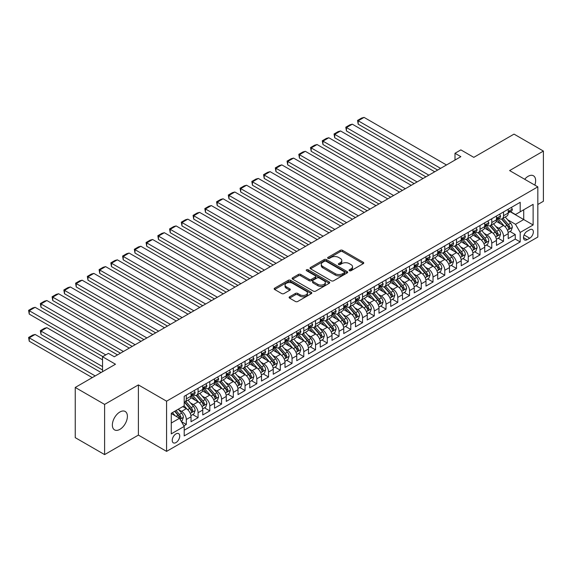 <?xml version="1.0" encoding="UTF-8"?>
<svg xmlns="http://www.w3.org/2000/svg" width="572" height="572" viewBox="0 0 572 572"><rect width="100%" height="100%" fill="white"/><g stroke="black" fill="none" stroke-linecap="round" stroke-linejoin="round"><path stroke-width="0.86" d="M349.413 270.706A1.144 0.658 0 0 0 351.029 270.706L363.277 263.635A1.63 0.944 0 0 0 363.756 262.97A1.63 0.944 0 0 0 363.277 262.305L342.521 250.322A1.63 0.944 0 0 0 340.218 250.322L327.963 257.393A1.144 0.658 0 0 0 327.627 257.858A1.144 0.658 0 0 0 327.963 258.322A1.144 0.658 0 0 0 329.579 258.322L331.167 257.407A5.22 3.01 0 0 1 338.545 257.407L340.276 258.408A5.22 3.01 0 0 1 341.806 260.539A5.22 3.01 0 0 1 340.276 262.67L338.688 263.585A1.144 0.658 0 0 0 338.352 264.05A1.144 0.658 0 0 0 338.688 264.514A1.144 0.658 0 0 0 340.304 264.514L341.892 263.599A5.22 3.01 0 0 1 349.27 263.599L351.001 264.6A5.22 3.01 0 0 1 352.531 266.731A5.22 3.01 0 0 1 351.001 268.861L349.413 269.777A1.144 0.658 0 0 0 349.077 270.241A1.144 0.658 0 0 0 349.413 270.706L349.413 269.777M119.884 429.372A10.632 6.142 120 0 0 126.827 419.998A10.632 6.142 120 0 0 125.196 411.475A10.632 6.142 120 0 0 119.884 412.004A10.632 6.142 120 0 0 112.934 421.378A10.632 6.142 120 0 0 114.564 429.894A10.632 6.142 120 0 0 119.884 429.372M534.806 185.113A10.632 6.142 120 0 0 533.447 175.783A10.632 6.142 120 0 0 528.128 176.305A10.632 6.142 120 0 0 524.681 179.265M175.983 442.564A5.32 3.067 120 0 0 179.451 437.873A5.32 3.067 120 0 0 178.636 433.619A5.32 3.067 120 0 0 175.983 433.876A5.32 3.067 120 0 0 172.508 438.567A5.32 3.067 120 0 0 173.323 442.828A5.32 3.067 120 0 0 175.983 442.564M289.596 296.789A1.63 0.944 0 0 0 289.117 297.454A1.63 0.944 0 0 0 289.596 298.119L295.417 301.48A1.63 0.944 0 0 0 297.726 301.48L311.332 293.629A1.63 0.944 0 0 0 311.812 292.964A1.63 0.944 0 0 0 311.332 292.292L290.576 280.309A1.63 0.944 0 0 0 288.267 280.309L274.66 288.166A1.63 0.944 0 0 0 274.181 288.831A1.63 0.944 0 0 0 274.66 289.496L281.696 293.558A1.63 0.944 0 0 0 283.998 293.558L289.825 290.197A1.63 0.944 0 0 0 290.304 289.532A1.63 0.944 0 0 0 289.825 288.867L286.336 286.851A4.361 2.517 0 0 1 285.056 285.07A4.361 2.517 0 0 1 287.752 282.747A4.361 2.517 0 0 1 292.507 283.29L306.17 291.177A4.361 2.517 0 0 1 307.45 292.964A4.361 2.517 0 0 1 304.754 295.288A4.361 2.517 0 0 1 300 294.744L297.726 293.429A1.63 0.944 0 0 0 295.417 293.429L289.596 296.789L289.596 298.119L295.417 294.78L295.417 293.429M537.823 204.49L543.4 201.265L543.4 151.072L514.028 134.12L473.795 157.35L460.868 149.885L454.997 153.282L460.868 156.671L114.3 356.756L108.43 353.367L102.552 356.756L102.552 371.678M104.612 404.411L104.612 454.604L138.388 435.099L138.388 384.906L104.612 404.411L75.239 387.451L115.48 364.221L102.552 356.756M138.388 384.906L166.581 401.187L537.823 186.851L537.823 237.044L166.581 451.379L166.581 401.187M543.4 151.072L509.623 170.578L537.823 186.851M331.281 280.78A1.63 0.944 0 0 0 333.583 280.78L347.197 272.923A1.63 0.944 0 0 0 347.669 272.258A1.63 0.944 0 0 0 347.197 271.593L326.44 259.602A1.63 0.944 0 0 0 324.131 259.602L310.524 267.46A1.63 0.944 0 0 0 310.045 268.125A1.63 0.944 0 0 0 310.524 268.79L331.281 280.78M307 270.956A1.144 0.658 0 0 1 308.158 271.114L329.243 283.283L315.658 291.127A1.63 0.944 0 0 1 313.349 291.127L292.592 279.143L292.592 277.813A1.63 0.944 0 0 0 292.113 278.478A1.63 0.944 0 0 0 292.592 279.143M292.592 277.813L298.412 274.453A1.63 0.944 0 0 1 300.722 274.453L309.137 279.315A1.63 0.944 0 0 0 311.447 279.315L315.308 277.084A1.63 0.944 0 0 0 315.787 276.419A1.63 0.944 0 0 0 315.308 275.754L306.542 270.692A1.144 0.658 0 0 1 306.213 270.227A1.144 0.658 0 0 1 306.914 269.612A1.144 0.658 0 0 1 308.158 269.755L329.265 281.939A1.63 0.944 0 0 1 329.744 282.611A1.63 0.944 0 0 1 329.265 283.276L329.265 281.939M104.612 454.604L75.239 437.644L75.239 387.451M183.877 425.861L186.315 424.453L181.446 421.636M178.671 409.659L181.617 411.361A6.642 3.84 60 0 1 186.315 419.498L191.019 416.788L191.019 421.736L198.069 417.667L192.721 414.586M190.419 402.874L193.365 404.576A6.642 3.84 60 0 1 198.069 412.719L202.767 410.002L202.767 414.957L209.817 410.889L204.469 407.8M202.166 396.096L205.112 397.797A6.642 3.84 60 0 1 209.817 405.934L214.514 403.224L214.514 408.172L221.564 404.104L216.216 401.015M213.914 389.31L216.859 391.012A6.642 3.84 60 0 1 221.564 399.149L226.262 396.439L226.262 401.394L233.312 397.318L227.963 394.237M225.661 382.525L228.614 384.227A6.642 3.84 60 0 1 233.312 392.371L238.009 389.654L238.009 394.608L245.059 390.54L239.711 387.451M237.409 375.747L240.362 377.448A6.642 3.84 60 0 1 245.059 385.585L249.757 382.875L249.757 387.823L256.807 383.755L251.458 380.666M249.156 368.961L252.109 370.663A6.642 3.84 60 0 1 256.807 378.807L261.504 376.09L261.504 381.045L268.554 376.969L263.206 373.888M260.903 362.176L263.856 363.885A6.642 3.84 60 0 1 268.554 372.022L273.252 369.312L273.252 374.26L280.301 370.191L274.953 367.102M272.651 355.398L275.604 357.1A6.642 3.84 60 0 1 280.301 365.236L284.999 362.526L284.999 367.474L292.049 363.406L286.708 360.324M284.398 348.613L287.351 350.314A6.642 3.84 60 0 1 292.049 358.458L296.746 355.741L296.746 360.696L303.796 356.628L298.455 353.539M296.153 341.834L299.099 343.536A6.642 3.84 60 0 1 303.796 351.673L308.501 348.963L308.501 353.911L315.544 349.842L310.203 346.754M307.9 335.049L310.846 336.751A6.642 3.84 60 0 1 315.544 344.887L320.248 342.178L320.248 347.132L327.291 343.057L321.95 339.975M319.648 328.264L322.594 329.965A6.642 3.84 60 0 1 327.291 338.109L331.996 335.392L331.996 340.347L339.046 336.279L333.698 333.19M331.395 321.485L334.341 323.187A6.642 3.84 60 0 1 339.046 331.324L343.743 328.614L343.743 333.562L350.793 329.493L345.445 326.405M343.143 314.7L346.089 316.402A6.642 3.84 60 0 1 350.793 324.546L355.491 321.829L355.491 326.784L362.541 322.708L357.193 319.626M354.89 307.915L357.836 309.624A6.642 3.84 60 0 1 362.541 317.76L367.238 315.05L367.238 319.998L374.288 315.93L368.94 312.841M366.638 301.137L369.591 302.838A6.642 3.84 60 0 1 374.288 310.975L378.986 308.265L378.986 313.213L386.036 309.145L380.687 306.063M378.385 294.351L381.338 296.053A6.642 3.84 60 0 1 386.036 304.197L390.733 301.48L390.733 306.435L397.783 302.366L392.435 299.278M390.133 287.573L393.086 289.275A6.642 3.84 60 0 1 397.783 297.411L402.481 294.702L402.481 299.649L409.531 295.581L404.182 292.492M401.88 280.788L404.833 282.489A6.642 3.84 60 0 1 409.531 290.626L414.228 287.916L414.228 292.871L421.278 288.796L415.937 285.714M413.627 274.002L416.58 275.704A6.642 3.84 60 0 1 421.278 283.848L425.976 281.131L425.976 286.086L433.025 282.017L427.684 278.929M425.375 267.224L428.328 268.926A6.642 3.84 60 0 1 433.025 277.062L437.723 274.353L437.723 279.3L444.773 275.232L439.432 272.143M437.13 260.439L440.075 262.14A6.642 3.84 60 0 1 444.773 270.284L449.478 267.567L449.478 272.522L456.52 268.447L451.179 265.365M448.877 253.653L451.823 255.362A6.642 3.84 60 0 1 456.52 263.499L461.225 260.782L461.225 265.737L468.268 261.669L462.927 258.58M460.624 246.875L463.57 248.577A6.642 3.84 60 0 1 468.268 256.714L472.972 254.004L472.972 258.952L480.022 254.883L474.674 251.802M472.372 240.09L475.318 241.792A6.642 3.84 60 0 1 480.022 249.935L484.72 247.218L484.72 252.173L491.77 248.105L486.422 245.016M484.119 233.312L487.065 235.013A6.642 3.84 60 0 1 491.77 243.15L496.467 240.44L496.467 245.388L503.517 241.32L503.517 236.365A6.642 3.84 -120 0 0 498.813 228.228L495.867 226.526M498.169 238.231L503.517 241.32M191.019 416.788A6.642 3.84 -120 0 0 186.315 408.651L182.79 406.613M202.767 410.002A6.642 3.84 -120 0 0 198.069 401.866L190.798 397.669M214.514 403.224A6.642 3.84 -120 0 0 209.817 395.08L202.545 390.891M226.262 396.439A6.642 3.84 -120 0 0 221.564 388.302L214.3 384.105M238.009 389.654A6.642 3.84 -120 0 0 233.312 381.517L226.047 377.32M249.757 382.875A6.642 3.84 -120 0 0 245.059 374.731L237.795 370.542M261.504 376.09A6.642 3.84 -120 0 0 256.807 367.953L249.542 363.756M273.252 369.312A6.642 3.84 -120 0 0 268.554 361.168L261.29 356.971M284.999 362.526A6.642 3.84 -120 0 0 280.301 354.39L273.037 350.193M296.746 355.741A6.642 3.84 -120 0 0 292.049 347.604L284.784 343.407M308.501 348.963A6.642 3.84 -120 0 0 303.796 340.819L296.532 336.629M320.248 342.178A6.642 3.84 -120 0 0 315.544 334.041L308.279 329.844M331.996 335.392A6.642 3.84 -120 0 0 327.291 327.255L320.027 323.058M343.743 328.614A6.642 3.84 -120 0 0 339.046 320.47L331.774 316.28M355.491 321.829A6.642 3.84 -120 0 0 350.793 313.692L343.522 309.495M367.238 315.05A6.642 3.84 -120 0 0 362.541 306.907L355.276 302.71M378.986 308.265A6.642 3.84 -120 0 0 374.288 300.128L367.024 295.931M390.733 301.48A6.642 3.84 -120 0 0 386.036 293.343L378.771 289.146M402.481 294.702A6.642 3.84 -120 0 0 397.783 286.558L390.519 282.368M414.228 287.916A6.642 3.84 -120 0 0 409.531 279.779L402.266 275.582M425.976 281.131A6.642 3.84 -120 0 0 421.278 272.994L414.014 268.797M437.723 274.353A6.642 3.84 -120 0 0 433.025 266.209L425.761 262.019M449.478 267.567A6.642 3.84 -120 0 0 444.773 259.431L437.508 255.234M461.225 260.782A6.642 3.84 -120 0 0 456.52 252.645L449.256 248.448M472.972 254.004A6.642 3.84 -120 0 0 468.268 245.867L461.003 241.67M484.72 247.218A6.642 3.84 -120 0 0 480.022 239.082L472.751 234.885M496.467 240.44A6.642 3.84 -120 0 0 491.77 232.296L484.505 228.106M529.715 229.787L527.127 231.281A5.148 2.974 120 0 0 523.766 235.821A5.148 2.974 120 0 0 524.553 239.947A5.148 2.974 120 0 0 527.127 239.689L529.715 238.202A5.148 2.974 120 0 0 533.075 233.662A5.148 2.974 120 0 0 532.289 229.536A5.148 2.974 120 0 0 529.715 229.787M171.278 423.03L179.501 418.282L184.205 426.419L184.205 435.914L520.198 241.927L520.198 232.432L515.501 224.295L507.614 219.741M184.205 426.419L171.278 433.876L171.278 413.263L184.205 405.798L184.205 396.303L520.198 202.316L520.198 211.812L533.118 204.354L533.118 224.975L520.198 232.432M193.307 394.773L193.365 394.809A6.642 3.84 60 0 0 196.689 395.138L201.387 392.428A6.642 3.84 -120 0 0 202.767 389.382L202.767 385.585M205.055 387.995L205.112 388.031A6.642 3.84 60 0 0 208.437 388.359L213.134 385.642A6.642 3.84 -120 0 0 214.514 382.604L214.514 378.807M216.802 381.209L216.859 381.245A6.642 3.84 60 0 0 220.184 381.574L224.882 378.864A6.642 3.84 -120 0 0 226.262 375.818L226.262 372.022M228.55 374.424L228.614 374.46A6.642 3.84 60 0 0 231.932 374.789L236.629 372.079A6.642 3.84 -120 0 0 238.009 369.04L238.009 365.236M240.297 367.646L240.362 367.682A6.642 3.84 60 0 0 243.679 368.011L248.384 365.293A6.642 3.84 -120 0 0 249.757 362.255L249.757 358.458M252.045 360.861L252.109 360.896A6.642 3.84 60 0 0 255.427 361.225L260.131 358.515A6.642 3.84 -120 0 0 261.504 355.469L261.504 351.673M263.792 354.082L263.856 354.118A6.642 3.84 60 0 0 267.181 354.447L271.879 351.73A6.642 3.84 -120 0 0 273.252 348.691L273.252 344.887M275.54 347.297L275.604 347.333A6.642 3.84 60 0 0 278.929 347.662L283.626 344.952A6.642 3.84 -120 0 0 284.999 341.906L284.999 338.109M287.287 340.512L287.351 340.547A6.642 3.84 60 0 0 290.676 340.876L295.374 338.166A6.642 3.84 -120 0 0 296.746 335.12L296.746 331.324M299.034 333.733L299.099 333.769A6.642 3.84 60 0 0 302.424 334.098L307.121 331.381A6.642 3.84 -120 0 0 308.501 328.342L308.501 324.546M310.789 326.948L310.846 326.984A6.642 3.84 60 0 0 314.171 327.313L318.869 324.603A6.642 3.84 -120 0 0 320.248 321.557L320.248 317.76M322.536 320.163L322.594 320.198A6.642 3.84 60 0 0 325.918 320.527L330.616 317.817A6.642 3.84 -120 0 0 331.996 314.779L331.996 310.975M334.284 313.385L334.341 313.42A6.642 3.84 60 0 0 337.666 313.749L342.363 311.032A6.642 3.84 -120 0 0 343.743 307.993L343.743 304.197M346.031 306.599L346.089 306.635A6.642 3.84 60 0 0 349.413 306.964L354.111 304.254A6.642 3.84 -120 0 0 355.491 301.208L355.491 297.411M357.779 299.821L357.836 299.857A6.642 3.84 60 0 0 361.161 300.186L365.858 297.469A6.642 3.84 -120 0 0 367.238 294.43L367.238 290.626M369.526 293.036L369.591 293.071A6.642 3.84 60 0 0 372.908 293.4L377.613 290.69A6.642 3.84 -120 0 0 378.986 287.644L378.986 283.848M381.274 286.25L381.338 286.286A6.642 3.84 60 0 0 384.656 286.615L389.36 283.905A6.642 3.84 -120 0 0 390.733 280.859L390.733 277.062M393.021 279.472L393.086 279.508A6.642 3.84 60 0 0 396.403 279.837L401.108 277.12A6.642 3.84 -120 0 0 402.481 274.081L402.481 270.284M404.769 272.687L404.833 272.722A6.642 3.84 60 0 0 408.158 273.051L412.855 270.341A6.642 3.84 -120 0 0 414.228 267.296L414.228 263.499M416.516 265.901L416.58 265.937A6.642 3.84 60 0 0 419.905 266.266L424.603 263.556A6.642 3.84 -120 0 0 425.976 260.517L425.976 256.714M428.264 259.123L428.328 259.159A6.642 3.84 60 0 0 431.653 259.488L436.35 256.771A6.642 3.84 -120 0 0 437.723 253.732L437.723 249.935M440.011 252.338L440.075 252.374A6.642 3.84 60 0 0 443.4 252.702L448.098 249.993A6.642 3.84 -120 0 0 449.478 246.947L449.478 243.15M451.766 245.56L451.823 245.595A6.642 3.84 60 0 0 455.148 245.924L459.845 243.207A6.642 3.84 -120 0 0 461.225 240.168L461.225 236.365M463.513 238.774L463.57 238.81A6.642 3.84 60 0 0 466.895 239.139L471.593 236.422A6.642 3.84 -120 0 0 472.972 233.383L472.972 229.587M475.261 231.989L475.318 232.025A6.642 3.84 60 0 0 478.642 232.354L483.34 229.644A6.642 3.84 -120 0 0 484.72 226.598L484.72 222.801M487.008 225.211L487.065 225.246A6.642 3.84 60 0 0 490.39 225.575L495.087 222.858A6.642 3.84 -120 0 0 496.467 219.82L496.467 216.016M184.205 430.216L515.265 239.082L515.265 234.534L508.215 238.603L508.215 233.655A6.642 3.84 -120 0 0 503.517 225.518L496.253 221.321M498.755 218.425L498.813 218.461A6.642 3.84 -120 0 0 502.137 218.79A6.642 3.84 -120 0 0 503.517 215.751L503.517 211.947M502.137 218.79L506.835 216.08A6.642 3.84 -120 0 0 508.215 213.034L508.215 209.238M186.315 395.08L186.315 398.877A6.642 3.84 60 0 1 184.942 401.923A6.642 3.84 60 0 1 184.205 402.195M184.942 401.923L189.639 399.213A6.642 3.84 -120 0 0 191.019 396.167L191.019 392.371M198.069 388.302L198.069 392.099A6.642 3.84 60 0 1 196.689 395.138M209.817 381.517L209.817 385.313A6.642 3.84 60 0 1 208.437 388.359M221.564 374.731L221.564 378.535A6.642 3.84 60 0 1 220.184 381.574M233.312 367.953L233.312 371.75A6.642 3.84 60 0 1 231.932 374.789M245.059 361.168L245.059 364.965A6.642 3.84 60 0 1 243.679 368.011M256.807 354.383L256.807 358.186A6.642 3.84 60 0 1 255.427 361.225M268.554 347.604L268.554 351.401A6.642 3.84 60 0 1 267.181 354.447M280.301 340.819L280.301 344.616A6.642 3.84 60 0 1 278.929 347.662M292.049 334.041L292.049 337.837A6.642 3.84 60 0 1 290.676 340.876M303.796 327.255L303.796 331.052A6.642 3.84 60 0 1 302.424 334.098M315.544 320.47L315.544 324.274A6.642 3.84 60 0 1 314.171 327.313M327.291 313.692L327.291 317.489A6.642 3.84 60 0 1 325.918 320.527M339.046 306.907L339.046 310.703A6.642 3.84 60 0 1 337.666 313.749M350.793 300.121L350.793 303.925A6.642 3.84 60 0 1 349.413 306.964M362.541 293.343L362.541 297.14A6.642 3.84 60 0 1 361.161 300.186M374.288 286.558L374.288 290.354A6.642 3.84 60 0 1 372.908 293.4M386.036 279.779L386.036 283.576A6.642 3.84 60 0 1 384.656 286.615M397.783 272.994L397.783 276.791A6.642 3.84 60 0 1 396.403 279.837M409.531 266.209L409.531 270.013A6.642 3.84 60 0 1 408.158 273.051M421.278 259.431L421.278 263.227A6.642 3.84 60 0 1 419.905 266.266M433.025 252.645L433.025 256.442A6.642 3.84 60 0 1 431.653 259.488M444.773 245.86L444.773 249.664A6.642 3.84 60 0 1 443.4 252.702M456.52 239.082L456.52 242.878A6.642 3.84 60 0 1 455.148 245.924M468.268 232.296L468.268 236.093A6.642 3.84 60 0 1 466.895 239.139M480.022 225.518L480.022 229.315A6.642 3.84 60 0 1 478.642 232.354M491.77 218.733L491.77 222.529A6.642 3.84 60 0 1 490.39 225.575M491.77 243.15L491.77 248.105M480.022 249.935L480.022 254.883M468.268 256.714L468.268 261.669M456.52 263.499L456.52 268.447M444.773 270.284L444.773 275.232M433.025 277.062L433.025 282.017M421.278 283.848L421.278 288.796M409.531 290.626L409.531 295.581M397.783 297.411L397.783 302.366M386.036 304.197L386.036 309.145M374.288 310.975L374.288 315.93M362.541 317.76L362.541 322.708M350.793 324.546L350.793 329.493M339.046 331.324L339.046 336.279M327.291 338.109L327.291 343.057M315.544 344.887L315.544 349.842M303.796 351.673L303.796 356.628M292.049 358.458L292.049 363.406M280.301 365.236L280.301 370.191M268.554 372.022L268.554 376.969M256.807 378.807L256.807 383.755M245.059 385.585L245.059 390.54M233.312 392.371L233.312 397.318M221.564 399.149L221.564 404.104M209.817 405.934L209.817 410.889M198.069 412.719L198.069 417.667M186.315 419.498L186.315 424.453M179.501 418.282L171.278 413.535M515.501 224.295L523.723 219.548L523.723 209.781L533.118 204.354M510.267 211.776L533.118 224.975M510.503 211.64L515.501 214.529L520.198 211.812M138.388 435.099L166.581 451.379M454.997 153.282L454.997 160.06M509.917 231.453L515.265 234.534M515.265 239.082L520.198 241.927M349.871 270.871L351.001 270.22A5.22 3.01 0 0 0 352.531 268.089L352.531 266.731M341.806 260.539L341.806 261.897A5.22 3.01 0 0 1 340.276 264.028L339.146 264.679M363.256 263.649L342.521 251.673A1.63 0.944 0 0 0 340.218 251.673L328.421 258.487M347.175 272.937L326.44 260.961A1.63 0.944 0 0 0 324.131 260.961L310.546 268.804M344.308 272.722A1.144 0.658 0 0 0 344.644 272.258A1.144 0.658 0 0 0 344.308 271.786L326.09 261.268A1.144 0.658 0 0 0 324.474 261.268L322.808 262.233A5.22 3.01 0 0 0 321.278 264.364A5.22 3.01 0 0 0 322.808 266.495L335.256 273.688A5.22 3.01 0 0 0 342.642 273.688L344.308 272.722L344.308 274.081A1.144 0.658 0 0 0 344.644 273.609L344.644 272.258M321.278 264.364L321.278 265.723A5.22 3.01 0 0 0 322.808 267.853L322.808 266.495M344.308 274.081L342.642 275.046A5.22 3.01 0 0 1 335.256 275.046L322.808 267.853M292.614 279.157L298.412 275.811L298.412 274.453M315.787 276.419L315.787 277.77A1.63 0.944 0 0 1 315.308 278.435L311.447 280.666A1.63 0.944 0 0 1 309.137 280.666L300.722 275.811A1.63 0.944 0 0 0 298.412 275.811M317.875 284.356A4.361 2.517 0 0 0 322.629 284.899A4.361 2.517 0 0 0 325.325 282.575A4.361 2.517 0 0 0 324.045 280.795L319.233 278.013A1.63 0.944 0 0 0 316.924 278.013L313.063 280.244A1.63 0.944 0 0 0 312.584 280.909A1.63 0.944 0 0 0 313.063 281.574L317.875 284.356L317.875 285.714A4.361 2.517 0 0 0 322.629 286.257A4.361 2.517 0 0 0 325.325 283.934L325.325 282.575M312.584 280.909L312.584 282.268A1.63 0.944 0 0 0 313.063 282.933L313.063 281.574M317.875 285.714L313.063 282.933M307.45 292.964L307.45 294.315A4.361 2.517 0 0 1 304.754 296.646A4.361 2.517 0 0 1 300 296.096L297.726 294.78A1.63 0.944 0 0 0 295.417 294.78M285.056 285.07L285.056 286.429A4.361 2.517 0 0 0 286.336 288.209L286.336 286.851M289.804 290.211L286.336 288.209M311.311 293.636L290.576 281.667A1.63 0.944 0 0 0 288.267 281.667L274.682 289.511L274.66 288.166M508.115 232.489L511.153 230.738L512.326 227.349A4.404 2.545 -120 0 0 510.61 223.216L505.24 216.995M504.168 225.947L498.033 218.84M358.194 151.315L414.171 183.633L334.699 137.745L334.048 133.984L338.159 131.61L340.569 130.967L334.699 134.356L334.699 137.745M500.679 223.874L497.118 219.755A10.553 6.092 -120 0 0 496.789 219.391M501.537 219.026L506.971 225.318A4.404 2.545 60 0 1 508.537 228.35C509.202 229.236 509.673 228.964 509.952 227.534A4.404 2.545 -120 0 0 508.379 224.503L503.01 218.29M501.858 218.926L507.693 225.683A2.245 1.294 60 0 1 508.258 226.555L509.952 227.534M508.537 228.35L508.858 228.871M440.604 168.368L358.194 120.792L358.194 124.181L437.666 170.07M511.325 207.436L512.326 209.166A4.404 2.545 60 0 1 511.418 211.118L509.18 212.405A4.404 2.545 -120 0 0 509.952 211.39L509.859 211.004M446.482 164.979L364.064 117.396L358.194 120.792L357.543 120.42L361.654 118.046L364.064 117.396M508.365 212.612L508.379 212.612A4.404 2.545 -120 0 0 509.18 212.405M509.38 211.061L509.952 211.39C509.673 210.725 509.202 210.996 508.537 212.205A4.404 2.545 60 0 1 508.215 212.834M358.194 124.181L357.543 120.42M496.367 239.275L499.406 237.523L500.579 234.127A4.404 2.545 -120 0 0 498.863 229.994L493.493 223.781M492.421 232.725L486.286 225.625M346.446 158.094L402.423 190.412L322.951 144.53L322.301 140.762L326.412 138.388L328.821 137.745L322.951 141.141L322.951 144.53M488.931 230.659L485.371 226.541A10.553 6.092 -120 0 0 485.042 226.169M489.789 225.811L495.223 232.096A4.404 2.545 60 0 1 496.789 235.128C497.454 236.014 497.926 235.743 498.198 234.32A4.404 2.545 -120 0 0 496.632 231.281L491.262 225.068M490.111 225.711L495.945 232.461A2.245 1.294 60 0 1 496.51 233.34L498.198 234.32M496.789 235.128L497.111 235.65M484.62 246.053L487.659 244.301L488.831 240.912A4.404 2.545 -120 0 0 487.115 236.779L481.746 230.566M480.673 239.511L474.538 232.411M334.699 164.879L390.676 197.197L311.197 151.315L310.553 147.547L314.664 145.174L317.074 144.53L311.197 147.919L311.197 151.315M477.184 237.444L473.623 233.319A10.553 6.092 -120 0 0 473.294 232.954M478.042 232.597L483.476 238.882A4.404 2.545 60 0 1 485.042 241.913C485.707 242.8 486.171 242.528 486.45 241.098A4.404 2.545 -120 0 0 484.884 238.066L479.515 231.853M478.364 232.489L484.198 239.246A2.245 1.294 60 0 1 484.763 240.126L486.45 241.098M485.042 241.913L485.363 242.435M472.872 252.838L475.904 251.087L477.084 247.697A4.404 2.545 -120 0 0 475.368 243.558L469.998 237.344M468.926 246.296L462.791 239.189M322.944 171.657L378.929 203.982L299.449 158.094L298.806 154.333L302.917 151.959L305.326 151.315L299.449 154.705L299.449 158.094M465.436 244.223L461.876 240.104A10.553 6.092 -120 0 0 461.547 239.732M466.294 239.375L471.728 245.667A4.404 2.545 60 0 1 473.294 248.698C473.959 249.585 474.424 249.313 474.703 247.883A4.404 2.545 -120 0 0 473.137 244.852L467.767 238.631M466.616 239.275L472.451 246.031A2.245 1.294 60 0 1 473.015 246.904L474.703 247.883M473.294 248.698L473.616 249.22M461.125 259.624L464.157 257.872L465.336 254.476A4.404 2.545 -120 0 0 463.62 250.343L458.251 244.13M457.178 253.074L451.043 245.974M311.197 178.443L367.181 210.761L287.702 164.879L287.058 161.111L291.169 158.737L293.579 158.094L287.702 161.49L287.702 164.879M453.682 251.008L450.121 246.882A10.553 6.092 -120 0 0 449.799 246.518M454.547 246.16L459.974 252.445A4.404 2.545 60 0 1 461.547 255.477C462.212 256.363 462.676 256.092 462.955 254.662A4.404 2.545 -120 0 0 461.389 251.63L456.02 245.417M454.869 246.06L460.703 252.81A2.245 1.294 60 0 1 461.268 253.689L462.955 254.662M461.547 255.477L461.869 255.999M428.857 175.154L346.446 127.57L346.446 130.967L425.918 176.848M499.578 214.221L500.579 215.951A4.404 2.545 60 0 1 499.663 217.896L497.433 219.19A4.404 2.545 -120 0 0 498.198 218.175L498.105 217.782M434.727 171.764L352.316 124.181L346.446 127.57L345.795 127.198L349.907 124.825L352.316 124.181M496.61 219.398L496.632 219.398A4.404 2.545 -120 0 0 497.433 219.19M497.633 217.846L498.198 218.175C497.926 217.51 497.454 217.782 496.789 218.99A4.404 2.545 60 0 1 496.467 219.612M346.446 130.967L345.795 127.198M417.11 181.939L334.048 133.984M487.83 221.007L488.831 222.737A4.404 2.545 60 0 1 487.916 224.682L485.685 225.969A4.404 2.545 -120 0 0 486.45 224.953L486.357 224.567M422.98 178.543L340.569 130.967M484.863 226.176L484.884 226.176A4.404 2.545 -120 0 0 485.685 225.969M485.885 224.632L486.45 224.953C486.179 224.295 485.707 224.567 485.042 225.768A4.404 2.545 60 0 1 484.72 226.398M405.362 188.717L322.301 140.762M476.083 227.785L477.084 229.515A4.404 2.545 60 0 1 476.169 231.467L473.938 232.754A4.404 2.545 -120 0 0 474.703 231.739L474.61 231.345M411.232 185.328L328.821 137.745M473.115 232.961L473.137 232.961A4.404 2.545 -120 0 0 473.938 232.754M474.138 231.41L474.703 231.739C474.431 231.074 473.959 231.345 473.294 232.554A4.404 2.545 60 0 1 472.972 233.183M393.615 195.502L310.553 147.547M464.335 234.57L465.336 236.3A4.404 2.545 60 0 1 464.421 238.245L462.19 239.539A4.404 2.545 -120 0 0 462.955 238.524L462.862 238.131M399.485 192.113L317.074 144.53M461.368 239.739L461.389 239.739A4.404 2.545 -120 0 0 462.19 239.539M462.391 238.195L462.955 238.524C462.676 237.859 462.212 238.131 461.547 239.339A4.404 2.545 60 0 1 461.225 239.961M449.377 266.402L452.409 264.65L453.589 261.261A4.404 2.545 -120 0 0 451.873 257.128L446.503 250.908M445.431 259.86L439.296 252.752M299.449 185.228L355.434 217.546L275.954 171.657L275.311 167.896L279.422 165.522L281.832 164.879L275.954 168.268L275.954 171.657M441.934 257.793L438.374 253.668A10.553 6.092 -120 0 0 438.052 253.303M442.799 252.946L448.226 259.23A4.404 2.545 60 0 1 449.799 262.262C450.457 263.149 450.929 262.877 451.208 261.447A4.404 2.545 -120 0 0 449.642 258.415L444.272 252.202M443.121 252.838L448.956 259.595A2.245 1.294 60 0 1 449.521 260.474L451.208 261.447M449.799 262.262L450.121 262.784M381.867 202.288L298.806 154.333M452.588 241.355L453.589 243.079A4.404 2.545 60 0 1 452.674 245.03L450.443 246.317A4.404 2.545 -120 0 0 451.208 245.302L451.115 244.916M387.737 198.892L305.326 151.315M449.621 246.525L449.642 246.525A4.404 2.545 -120 0 0 450.443 246.317M450.643 244.973L451.208 245.302C450.929 244.644 450.464 244.916 449.799 246.117A4.404 2.545 60 0 1 449.478 246.746M437.63 273.187L440.662 271.435L441.834 268.039A4.404 2.545 -120 0 0 440.125 263.906L434.756 257.693M433.683 266.638L427.549 259.538M287.702 192.006L343.679 224.331M430.187 264.571L426.626 260.453A10.553 6.092 -120 0 0 426.304 260.081M431.052 259.724L436.479 266.009A4.404 2.545 60 0 1 438.052 269.047C438.71 269.927 439.182 269.655 439.46 268.232A4.404 2.545 -120 0 0 437.887 265.201L432.525 258.98M431.374 259.624L437.208 266.38A2.245 1.294 60 0 1 437.773 267.253L439.46 268.232M438.052 269.047L438.374 269.569M370.113 209.066L287.058 161.111M440.84 248.134L441.834 249.864A4.404 2.545 60 0 1 440.926 251.816L438.695 253.103A4.404 2.545 -120 0 0 439.46 252.088L439.368 251.694M375.99 205.677L293.579 158.094M437.873 253.31L437.887 253.31A4.404 2.545 -120 0 0 438.695 253.103M438.896 251.759L439.46 252.088C439.182 251.423 438.717 251.694 438.052 252.903A4.404 2.545 60 0 1 437.723 253.525M425.883 279.973L428.914 278.214L430.087 274.825A4.404 2.545 -120 0 0 428.378 270.692L423.008 264.478M421.929 273.423L415.794 266.323M275.954 198.791L331.932 231.109L252.459 185.228L251.816 181.46L255.927 179.086L258.337 178.443L252.459 181.832L252.459 185.228M418.439 271.357L414.879 267.231A10.553 6.092 -120 0 0 414.55 266.867M419.305 266.509L424.731 272.794A4.404 2.545 60 0 1 426.304 275.826C426.962 276.712 427.434 276.44 427.713 275.01A4.404 2.545 -120 0 0 426.14 271.979L420.777 265.765M419.626 266.409L425.454 273.159A2.245 1.294 60 0 1 426.026 274.038L427.713 275.01M426.304 275.826L426.626 276.347M358.365 215.851L275.311 167.896M429.093 254.919L430.087 256.649A4.404 2.545 60 0 1 429.179 258.594L426.948 259.881A4.404 2.545 -120 0 0 427.713 258.873L427.62 258.48M364.242 212.455L281.832 164.879M426.126 260.088L426.14 260.088A4.404 2.545 -120 0 0 426.948 259.881M427.141 258.544L427.713 258.873C427.434 258.208 426.962 258.48 426.304 259.681A4.404 2.545 60 0 1 425.976 260.31M414.128 286.751L417.167 284.999L418.339 281.61A4.404 2.545 -120 0 0 416.623 277.477L411.261 271.257M410.181 280.208L404.046 273.101M264.207 205.577L320.184 237.895L240.712 192.006L240.068 188.245L244.18 185.871L246.582 185.228L240.712 188.617L240.712 192.006M406.692 278.135L403.131 274.017A10.553 6.092 -120 0 0 402.802 273.652M407.557 273.287L412.984 279.579A4.404 2.545 60 0 1 414.557 282.611C415.215 283.498 415.687 283.226 415.966 281.796A4.404 2.545 -120 0 0 414.393 278.764L409.03 272.551M407.872 273.187L413.706 279.944A2.245 1.294 60 0 1 414.271 280.816L415.966 281.796M414.557 282.611L414.872 283.133M346.618 222.63L264.207 175.053L264.207 178.443L343.686 224.331M417.346 261.697L418.339 263.427A4.404 2.545 60 0 1 417.431 265.379L415.201 266.666A4.404 2.545 -120 0 0 415.966 265.651L415.873 265.265M352.495 219.24L270.084 171.657L264.207 175.053L263.563 174.682L267.675 172.308L270.084 171.657M414.378 266.874L414.393 266.874A4.404 2.545 -120 0 0 415.201 266.666M415.394 265.322L415.966 265.651C415.687 264.986 415.215 265.258 414.557 266.466A4.404 2.545 60 0 1 414.228 267.095M264.207 178.443L263.563 174.682M402.381 293.536L405.419 291.784L406.592 288.388A4.404 2.545 -120 0 0 404.876 284.255L399.513 278.042M398.434 286.987L392.299 279.887M252.459 212.355L308.437 244.673L228.964 198.791L228.314 195.031L232.432 192.65L234.835 192.006L228.964 195.402L228.964 198.791M394.945 284.92L391.384 280.802A10.553 6.092 -120 0 0 391.055 280.43M395.81 280.073L401.237 286.358A4.404 2.545 60 0 1 402.81 289.389C403.467 290.276 403.939 290.004 404.218 288.581A4.404 2.545 -120 0 0 402.645 285.542L397.275 279.329M396.124 279.973L401.959 286.722A2.245 1.294 60 0 1 402.524 287.602L404.218 288.581M402.81 289.389L403.124 289.911M390.633 300.314L393.672 298.563L394.844 295.173A4.404 2.545 -120 0 0 393.128 291.041L387.766 284.827M386.686 293.772L380.552 286.672M240.712 219.14L296.689 251.458L217.217 205.577L216.566 201.809L220.678 199.435L223.087 198.791L217.217 202.181L217.217 205.577M383.197 291.706L379.636 287.58A10.553 6.092 -120 0 0 379.308 287.215M384.062 286.858L389.489 293.143A4.404 2.545 60 0 1 391.062 296.174C391.72 297.061 392.192 296.789 392.471 295.359A4.404 2.545 -120 0 0 390.898 292.328L385.528 286.114M384.377 286.751L390.211 293.507A2.245 1.294 60 0 1 390.776 294.387L392.471 295.359M391.062 296.174L391.377 296.696M378.886 307.1L381.924 305.348L383.097 301.959A4.404 2.545 -120 0 0 381.381 297.819L376.018 291.606M374.939 300.557L368.804 293.45M228.964 225.919L284.942 258.244L205.47 212.355L204.819 208.594L208.93 206.22L211.34 205.577L205.47 208.966L205.47 212.355M371.45 298.484L367.889 294.365A10.553 6.092 -120 0 0 367.56 293.994M372.315 293.636L377.742 299.928A4.404 2.545 60 0 1 379.308 302.96C379.972 303.846 380.444 303.575 380.723 302.145A4.404 2.545 -120 0 0 379.15 299.113L373.781 292.893M372.629 293.536L378.464 300.293A2.245 1.294 60 0 1 379.029 301.165L380.723 302.145M379.308 302.96L379.629 303.482M367.138 313.885L370.177 312.133L371.35 308.737A4.404 2.545 -120 0 0 369.634 304.604L364.264 298.391M363.191 307.336L357.057 300.236M217.217 232.704L273.194 265.022L193.722 219.14L193.071 215.372L197.183 212.998L199.592 212.355L193.722 215.751L193.722 219.14M359.702 305.269L356.142 301.144A10.553 6.092 -120 0 0 355.813 300.779M360.56 300.422L365.994 306.706A4.404 2.545 60 0 1 367.56 309.738C368.225 310.625 368.697 310.353 368.976 308.923A4.404 2.545 -120 0 0 367.403 305.891L362.033 299.678M360.882 300.321L366.716 307.071A2.245 1.294 60 0 1 367.281 307.95L368.976 308.923M367.56 309.738L367.882 310.26M355.391 320.663L358.43 318.911L359.602 315.522A4.404 2.545 -120 0 0 357.886 311.39L352.516 305.176M351.444 314.121L345.309 307.014M205.47 239.489L261.447 271.807L181.968 225.926L181.324 222.158L185.435 219.784L187.845 219.14L181.968 222.529L181.968 225.926M347.955 312.055L344.394 307.929A10.553 6.092 -120 0 0 344.065 307.564M348.813 307.207L354.247 313.492A4.404 2.545 60 0 1 355.813 316.523C356.478 317.41 356.949 317.138 357.221 315.708A4.404 2.545 -120 0 0 355.655 312.677L350.286 306.463M349.135 307.1L354.969 313.856A2.245 1.294 60 0 1 355.534 314.736L357.221 315.708M355.813 316.523L356.134 317.045M343.643 327.449L346.682 325.697L347.855 322.301A4.404 2.545 -120 0 0 346.139 318.168L340.769 311.954M339.697 320.899L333.562 313.799M193.722 246.267L249.699 278.593L170.22 232.704L169.577 228.943L173.688 226.569L176.097 225.919L170.22 229.315L170.22 232.704M336.207 318.833L332.647 314.714A10.553 6.092 -120 0 0 332.318 314.343M337.065 313.985L342.499 320.27A4.404 2.545 60 0 1 344.065 323.309C344.73 324.188 345.195 323.916 345.474 322.494A4.404 2.545 -120 0 0 343.908 319.462L338.538 313.242M337.387 313.885L343.221 320.642A2.245 1.294 60 0 1 343.786 321.514L345.474 322.494M344.065 323.309L344.387 323.831M331.896 334.234L334.927 332.475L336.107 329.086A4.404 2.545 -120 0 0 334.391 324.953L329.022 318.74M327.949 327.685L321.814 320.585M181.968 253.053L237.952 285.371L158.473 239.489L157.829 235.721L161.94 233.347L164.35 232.704L158.473 236.093L158.473 239.489M324.453 325.618L320.899 321.493A10.553 6.092 -120 0 0 320.57 321.128M325.318 320.77L330.752 327.055A4.404 2.545 60 0 1 332.318 330.087C332.983 330.973 333.447 330.702 333.726 329.272A4.404 2.545 -120 0 0 332.16 326.24L326.791 320.027M325.64 320.67L331.474 327.42A2.245 1.294 60 0 1 332.039 328.299L333.726 329.272M332.318 330.087L332.639 330.609M320.148 341.012L323.18 339.26L324.36 335.871A4.404 2.545 -120 0 0 322.644 331.739L317.274 325.518M316.202 334.47L310.067 327.363M170.22 259.838L226.205 292.156L146.725 246.267L146.082 242.507L150.193 240.133L152.602 239.489L146.725 242.878L146.725 246.267M312.705 332.396L309.145 328.278A10.553 6.092 -120 0 0 308.823 327.913M313.57 327.549L318.997 333.841A4.404 2.545 60 0 1 320.57 336.872C321.235 337.759 321.7 337.487 321.979 336.057A4.404 2.545 -120 0 0 320.413 333.026L315.043 326.812M313.892 327.449L319.727 334.205A2.245 1.294 60 0 1 320.291 335.078L321.979 336.057M320.57 336.872L320.892 337.394M308.401 347.797L311.433 346.046L312.612 342.649A4.404 2.545 -120 0 0 310.896 338.517L305.527 332.303M304.454 341.248L298.319 334.148M158.473 266.616L214.457 298.934L134.978 253.053L134.334 249.292L138.445 246.918L140.855 246.267L134.978 249.664L134.978 253.053M300.958 339.182L297.397 335.063A10.553 6.092 -120 0 0 297.075 334.692M301.823 334.334L307.25 340.619A4.404 2.545 60 0 1 308.823 343.65C309.481 344.537 309.952 344.265 310.231 342.842A4.404 2.545 -120 0 0 308.665 339.804L303.296 333.59M302.145 334.234L307.979 340.983A2.245 1.294 60 0 1 308.544 341.863L310.231 342.842M308.823 343.65L309.145 344.172M296.653 354.576L299.685 352.824L300.858 349.435A4.404 2.545 -120 0 0 299.149 345.302L293.779 339.089M292.707 348.033L286.565 340.933M146.725 273.402L202.702 305.72L123.23 259.838L122.587 256.07L126.698 253.696L129.108 253.053L123.23 256.442L123.23 259.838M289.21 345.967L285.65 341.841A10.553 6.092 -120 0 0 285.328 341.477M290.075 341.119L295.502 347.404A4.404 2.545 60 0 1 297.075 350.436C297.733 351.322 298.205 351.051 298.484 349.621A4.404 2.545 -120 0 0 296.911 346.589L291.548 340.376M290.397 341.012L296.232 347.769A2.245 1.294 60 0 1 296.796 348.648L298.484 349.621M297.075 350.436L297.397 350.958M284.906 361.361L287.938 359.609L289.11 356.22A4.404 2.545 -120 0 0 287.401 352.08L282.032 345.867M280.952 354.819L274.817 347.712M134.978 280.187L190.955 312.505L111.483 266.616L110.839 262.855L114.951 260.482L117.36 259.838L111.483 263.227L111.483 266.616M277.463 352.745L273.902 348.627A10.553 6.092 -120 0 0 273.573 348.255M278.328 347.898L283.755 354.19A4.404 2.545 60 0 1 285.328 357.221C285.986 358.108 286.458 357.836 286.736 356.406A4.404 2.545 -120 0 0 285.163 353.374L279.801 347.161M278.65 347.797L284.477 354.554A2.245 1.294 60 0 1 285.042 355.426L286.736 356.406M285.328 357.221L285.65 357.743M273.151 368.146L276.19 366.395L277.363 362.998A4.404 2.545 -120 0 0 275.647 358.866L270.284 352.652M269.205 361.597L263.07 354.497M123.23 286.965L179.208 319.283L99.735 273.402L99.092 269.634L103.203 267.26L105.605 266.616L99.735 270.013L99.735 273.402M265.715 359.531L262.155 355.405A10.553 6.092 -120 0 0 261.826 355.04M266.581 354.683L272.007 360.968A4.404 2.545 60 0 1 273.58 363.999C274.238 364.886 274.71 364.614 274.989 363.191A4.404 2.545 -120 0 0 273.416 360.153L268.053 353.939M266.895 354.583L272.73 361.332A2.245 1.294 60 0 1 273.294 362.212L274.989 363.191M273.58 363.999L273.895 364.521M334.87 229.415L251.816 181.46M405.598 268.483L406.592 270.213A4.404 2.545 60 0 1 405.684 272.158L403.453 273.452A4.404 2.545 -120 0 0 404.218 272.436L404.125 272.043M340.748 226.026L258.337 178.443M402.631 273.659L402.645 273.659A4.404 2.545 -120 0 0 403.453 273.452M403.646 272.108L404.218 272.436C403.939 271.772 403.467 272.043 402.81 273.252A4.404 2.545 60 0 1 402.481 273.874M323.123 236.2L240.068 188.245M393.851 275.268L394.844 276.998A4.404 2.545 60 0 1 393.936 278.943L391.698 280.23A4.404 2.545 -120 0 0 392.471 279.215L392.378 278.829M329 232.804L246.582 185.228M390.883 280.437L390.898 280.437A4.404 2.545 -120 0 0 391.698 280.23M391.899 278.893L392.471 279.215C392.192 278.557 391.72 278.829 391.062 280.03A4.404 2.545 60 0 1 390.733 280.659M311.375 242.978L228.314 195.031M382.096 282.046L383.097 283.776A4.404 2.545 60 0 1 382.189 285.728L379.951 287.015A4.404 2.545 -120 0 0 380.723 286L380.63 285.607M317.253 239.589L234.835 192.006M379.136 287.223L379.15 287.223A4.404 2.545 -120 0 0 379.951 287.015M380.151 285.671L380.723 286C380.444 285.335 379.972 285.607 379.308 286.815A4.404 2.545 60 0 1 378.986 287.444M299.628 249.764L216.566 201.809M370.349 288.831L371.35 290.562A4.404 2.545 60 0 1 370.434 292.507L368.204 293.801A4.404 2.545 -120 0 0 368.976 292.785L368.883 292.392M305.505 246.375L223.087 198.791M367.381 294.001L367.403 294.001A4.404 2.545 -120 0 0 368.204 293.801M368.404 292.456L368.976 292.785C368.697 292.12 368.225 292.392 367.56 293.6A4.404 2.545 60 0 1 367.238 294.222M287.88 256.549L204.819 208.594M358.601 295.617L359.602 297.347A4.404 2.545 60 0 1 358.687 299.292L356.456 300.579A4.404 2.545 -120 0 0 357.221 299.564L357.128 299.177M293.751 253.153L211.34 205.577M355.634 300.786L355.655 300.786A4.404 2.545 -120 0 0 356.456 300.579M356.656 299.235L357.221 299.564C356.949 298.906 356.478 299.177 355.813 300.379A4.404 2.545 60 0 1 355.491 301.008M276.133 263.327L193.071 215.372M346.854 302.395L347.855 304.125A4.404 2.545 60 0 1 346.939 306.077L344.709 307.364A4.404 2.545 -120 0 0 345.474 306.349L345.381 305.956M282.003 259.938L199.592 212.355M343.886 307.572L343.908 307.572A4.404 2.545 -120 0 0 344.709 307.364M344.909 306.02L345.474 306.349C345.202 305.684 344.73 305.956 344.065 307.164A4.404 2.545 60 0 1 343.743 307.786M264.386 270.113L181.324 222.158M335.106 309.18L336.107 310.911A4.404 2.545 60 0 1 335.192 312.855L332.961 314.142A4.404 2.545 -120 0 0 333.726 313.134L333.633 312.741M270.256 266.716L187.845 219.14M332.139 314.35L332.16 314.35A4.404 2.545 -120 0 0 332.961 314.142M333.161 312.805L333.726 313.134C333.455 312.469 332.983 312.741 332.318 313.942A4.404 2.545 60 0 1 331.996 314.571M252.638 276.891L169.577 228.943M323.359 315.966L324.36 317.689A4.404 2.545 60 0 1 323.445 319.641L321.214 320.928A4.404 2.545 -120 0 0 321.979 319.912L321.886 319.526M258.508 273.502L176.097 225.919M320.392 321.135L320.413 321.135A4.404 2.545 -120 0 0 321.214 320.928M321.414 319.584L321.979 319.912C321.7 319.248 321.235 319.519 320.57 320.728A4.404 2.545 60 0 1 320.248 321.357M240.891 283.676L157.829 235.721M311.611 322.744L312.612 324.474A4.404 2.545 60 0 1 311.697 326.419L309.466 327.713A4.404 2.545 -120 0 0 310.231 326.698L310.138 326.305M246.761 280.287L164.35 232.704M308.644 327.92L308.665 327.92A4.404 2.545 -120 0 0 309.466 327.713M309.666 326.369L310.231 326.698C309.952 326.033 309.488 326.305 308.823 327.513A4.404 2.545 60 0 1 308.501 328.135M229.136 290.462L146.082 242.507M299.864 329.529L300.858 331.26A4.404 2.545 60 0 1 299.95 333.204L297.719 334.491A4.404 2.545 -120 0 0 298.484 333.476L298.391 333.09M235.013 287.065L152.602 239.489M296.897 334.699L296.911 334.699A4.404 2.545 -120 0 0 297.719 334.491M297.912 333.154L298.484 333.476C298.205 332.818 297.74 333.09 297.075 334.291A4.404 2.545 60 0 1 296.746 334.92M217.389 297.24L134.334 249.292M288.116 336.307L289.11 338.038A4.404 2.545 60 0 1 288.202 339.99L285.971 341.277A4.404 2.545 -120 0 0 286.736 340.261L286.643 339.868M223.266 293.851L140.855 246.267M285.149 341.484L285.163 341.484A4.404 2.545 -120 0 0 285.971 341.277M286.164 339.932L286.736 340.261C286.458 339.596 285.986 339.868 285.328 341.076A4.404 2.545 60 0 1 284.999 341.706M205.641 304.025L122.587 256.07M276.369 343.093L277.363 344.823A4.404 2.545 60 0 1 276.455 346.768L274.224 348.062A4.404 2.545 -120 0 0 274.989 347.047L274.896 346.653M211.518 300.636L129.108 253.053M273.402 348.262L273.416 348.262A4.404 2.545 -120 0 0 274.224 348.062M274.417 346.718L274.989 347.047C274.71 346.382 274.238 346.653 273.58 347.862A4.404 2.545 60 0 1 273.252 348.484M261.404 374.925L264.443 373.173L265.615 369.784A4.404 2.545 -120 0 0 263.899 365.651L258.537 359.438M257.457 368.382L251.322 361.275M111.483 293.751L167.46 326.069L87.988 280.187L87.337 276.419L91.456 274.045L93.858 273.402L87.988 276.791L87.988 280.187M253.968 366.316L250.407 362.19A10.553 6.092 -120 0 0 250.078 361.826M254.833 361.468L260.26 367.753A4.404 2.545 60 0 1 261.833 370.785C262.491 371.671 262.963 371.4 263.242 369.97A4.404 2.545 -120 0 0 261.669 366.938L256.299 360.725M255.148 361.361L260.982 368.118A2.245 1.294 60 0 1 261.547 368.997L263.242 369.97M261.833 370.785L262.148 371.307M249.657 381.71L252.695 379.958L253.868 376.569A4.404 2.545 -120 0 0 252.152 372.429L246.789 366.216M245.71 375.161L239.575 368.061M99.735 300.529L155.713 332.854L76.24 286.965L75.59 283.204L79.701 280.831L82.111 280.187L76.24 283.576L76.24 286.965M242.221 373.094L238.66 368.976A10.553 6.092 -120 0 0 238.331 368.604M243.086 368.246L248.513 374.531A4.404 2.545 60 0 1 250.078 377.57C250.743 378.449 251.215 378.178 251.494 376.755A4.404 2.545 -120 0 0 249.921 373.723L244.551 367.503M243.4 368.146L249.235 374.903A2.245 1.294 60 0 1 249.8 375.775L251.494 376.755M250.078 377.57L250.4 378.092M237.909 388.495L240.948 386.736L242.12 383.347A4.404 2.545 -120 0 0 240.404 379.215L235.035 373.001M233.962 381.946L227.828 374.846M87.988 307.314L143.965 339.632L64.493 293.751L63.842 289.983L67.954 287.609L70.363 286.965L64.493 290.354L64.493 293.751M230.473 379.879L226.912 375.754A10.553 6.092 -120 0 0 226.583 375.389M231.338 375.032L236.765 381.317A4.404 2.545 60 0 1 238.331 384.348C238.996 385.235 239.468 384.963 239.747 383.533A4.404 2.545 -120 0 0 238.174 380.502L232.804 374.288M231.653 374.932L237.487 381.681A2.245 1.294 60 0 1 238.052 382.561L239.747 383.533M238.331 384.348L238.653 384.87M226.162 395.273L229.2 393.522L230.373 390.133A4.404 2.545 -120 0 0 228.657 386L223.287 379.779M222.215 388.731L216.08 381.624M76.24 314.099L132.218 346.417L52.746 300.529L52.095 296.768L56.206 294.394L58.616 293.751L52.746 297.14L52.746 300.529M218.726 386.658L215.165 382.539A10.553 6.092 -120 0 0 214.836 382.175M219.584 381.817L225.018 388.102A4.404 2.545 60 0 1 226.583 391.134C227.248 392.02 227.72 391.748 227.992 390.318A4.404 2.545 -120 0 0 226.426 387.287L221.057 381.074M219.905 381.71L225.74 388.467A2.245 1.294 60 0 1 226.305 389.346L227.992 390.318M226.583 391.134L226.905 391.656M193.894 310.81L110.839 262.855M264.622 349.878L265.615 351.608A4.404 2.545 60 0 1 264.707 353.553L262.476 354.84A4.404 2.545 -120 0 0 263.242 353.825L263.149 353.439M199.771 307.414L117.36 259.838M261.654 355.048L261.669 355.048A4.404 2.545 -120 0 0 262.476 354.84M262.67 353.496L263.242 353.825C262.963 353.167 262.491 353.439 261.833 354.64A4.404 2.545 60 0 1 261.504 355.269M182.146 317.589L99.092 269.634M252.867 356.656L253.868 358.387A4.404 2.545 60 0 1 252.96 360.339L250.722 361.626A4.404 2.545 -120 0 0 251.494 360.61L251.401 360.217M188.024 314.2L105.605 266.616M249.907 361.833L249.921 361.833A4.404 2.545 -120 0 0 250.722 361.626M250.922 360.281L251.494 360.61C251.215 359.945 250.743 360.217 250.078 361.425A4.404 2.545 60 0 1 249.757 362.047M170.399 324.374L87.337 276.419M241.119 363.442L242.12 365.172A4.404 2.545 60 0 1 241.212 367.117L238.974 368.404A4.404 2.545 -120 0 0 239.747 367.396L239.654 367.002M176.276 320.978L93.858 273.402M238.159 368.611L238.174 368.611A4.404 2.545 -120 0 0 238.974 368.404M239.175 367.067L239.747 367.396C239.468 366.731 238.996 367.002 238.331 368.204A4.404 2.545 60 0 1 238.009 368.833M158.651 331.152L75.59 283.204M229.372 370.227L230.373 371.95A4.404 2.545 60 0 1 229.458 373.902L227.227 375.189A4.404 2.545 -120 0 0 227.992 374.174L227.906 373.788M164.521 327.763L82.111 280.187M226.405 375.396L226.426 375.396A4.404 2.545 -120 0 0 227.227 375.189M227.427 373.845L227.992 374.174C227.72 373.509 227.248 373.781 226.583 374.989A4.404 2.545 60 0 1 226.262 375.618M214.414 402.059L217.453 400.307L218.626 396.911A4.404 2.545 -120 0 0 216.91 392.778L211.54 386.565M210.467 395.509L204.333 388.409M64.493 320.878L120.47 353.196L40.991 307.314L40.347 303.553L44.459 301.179L46.868 300.529L40.991 303.925L40.991 307.314M206.978 393.443L203.417 389.325A10.553 6.092 -120 0 0 203.089 388.953M207.836 388.595L213.27 394.88A4.404 2.545 60 0 1 214.836 397.912C215.501 398.798 215.966 398.527 216.245 397.104A4.404 2.545 -120 0 0 214.679 394.065L209.309 387.852M208.158 388.495L213.992 395.245A2.245 1.294 60 0 1 214.557 396.124L216.245 397.104M214.836 397.912L215.158 398.434M146.904 337.938L63.842 289.983M217.625 377.005L218.626 378.736A4.404 2.545 60 0 1 217.71 380.68L215.48 381.974A4.404 2.545 -120 0 0 216.245 380.959L216.152 380.566M152.774 334.548L70.363 286.965M214.657 382.182L214.679 382.182A4.404 2.545 -120 0 0 215.48 381.974M215.68 380.63L216.245 380.959C215.973 380.294 215.501 380.566 214.836 381.774A4.404 2.545 60 0 1 214.514 382.396M202.667 408.844L205.705 407.085L206.878 403.696A4.404 2.545 -120 0 0 205.162 399.563L199.792 393.35M198.72 402.295L192.585 395.195M52.746 327.663L102.846 356.592L29.243 314.099L28.6 310.331L32.711 307.958L35.121 307.314L29.243 310.703L29.243 314.099M195.231 400.228L191.67 396.103A10.553 6.092 -120 0 0 191.341 395.738M196.089 395.381L201.523 401.666A4.404 2.545 60 0 1 203.089 404.697C203.754 405.584 204.218 405.312 204.497 403.882A4.404 2.545 -120 0 0 202.931 400.85L197.562 394.637M196.41 395.273L202.245 402.03A2.245 1.294 60 0 1 202.81 402.91L204.497 403.882M203.089 404.697L203.41 405.219M135.156 344.723L52.095 296.768M205.877 383.791L206.878 385.521A4.404 2.545 60 0 1 205.963 387.466L203.732 388.753A4.404 2.545 -120 0 0 204.497 387.744L204.404 387.351M141.027 341.327L58.616 293.751M202.91 388.96L202.931 388.96A4.404 2.545 -120 0 0 203.732 388.753M203.932 387.416L204.497 387.744C204.225 387.08 203.754 387.351 203.089 388.552A4.404 2.545 60 0 1 202.767 389.182M190.919 415.622L193.951 413.871L195.131 410.481A4.404 2.545 -120 0 0 193.415 406.342L188.045 400.128M102.552 366.595L40.991 331.052L46.868 327.663L102.552 359.809M186.972 409.08L184.163 405.827M40.991 334.448L40.347 330.68L40.991 331.052L40.991 334.448L102.552 369.984M183.476 407.007L183.026 406.477M184.341 402.159L189.775 408.451A4.404 2.545 60 0 1 191.341 411.482C192.006 412.369 192.471 412.097 192.75 410.667A4.404 2.545 -120 0 0 191.184 407.636L185.814 401.422M184.663 402.059L190.497 408.816A2.245 1.294 60 0 1 191.062 409.688L192.75 410.667M191.341 411.482L191.663 412.004M40.347 330.68L44.459 328.307L46.868 327.663M123.409 351.501L40.347 303.553M194.13 390.569L195.131 392.299A4.404 2.545 60 0 1 194.215 394.251L191.985 395.538A4.404 2.545 -120 0 0 192.75 394.523L192.657 394.137M129.279 348.112L46.868 300.529M191.162 395.745L191.184 395.745A4.404 2.545 -120 0 0 191.985 395.538M192.185 394.194L192.75 394.523C192.478 393.858 192.006 394.129 191.341 395.338A4.404 2.545 60 0 1 191.019 395.967M181.21 421.228L182.203 420.656L183.383 417.26A4.404 2.545 -120 0 0 181.667 413.127L178.285 409.216M95.209 375.918L29.243 337.837L35.121 334.448L101.087 372.529M175.132 415.758L172.415 412.605M29.243 341.227L28.6 337.466L29.243 337.837L29.243 341.227L92.271 377.62M171.729 413.792L171.278 413.27M174.646 411.318L178.021 415.229A4.404 2.545 60 0 1 179.594 418.261C180.259 419.147 180.723 418.876 181.002 417.453A4.404 2.545 -120 0 0 179.436 414.414L176.054 410.503M174.918 411.161L178.75 415.594A2.245 1.294 60 0 1 179.315 416.473L181.002 417.453M179.594 418.261L179.915 418.783M28.6 337.466L32.711 335.092L35.121 334.448M105.784 354.897L28.6 310.331M117.532 354.897L35.121 307.314M181.617 411.361L186.315 408.651M193.365 404.576L198.069 401.866M205.112 397.797L209.817 395.08M216.859 391.012L221.564 388.302M228.614 384.227L233.312 381.517M240.362 377.448L245.059 374.731M252.109 370.663L256.807 367.953M263.856 363.885L268.554 361.168M275.604 357.1L280.301 354.39M287.351 350.314L292.049 347.604M299.099 343.536L303.796 340.819M310.846 336.751L315.544 334.041M322.594 329.965L327.291 327.255M334.341 323.187L339.046 320.47M346.089 316.402L350.793 313.692M357.836 309.624L362.541 306.907M369.591 302.838L374.288 300.128M381.338 296.053L386.036 293.343M393.086 289.275L397.783 286.558M404.833 282.489L409.531 279.779M416.58 275.704L421.278 272.994M428.328 268.926L433.025 266.209M440.075 262.14L444.773 259.431M451.823 255.362L456.52 252.645M463.57 248.577L468.268 245.867M475.318 241.792L480.022 239.082M487.065 235.013L491.77 232.296M498.813 228.228L503.517 225.518M503.517 215.751L508.215 213.034M186.315 398.877L191.019 396.167M198.069 392.099L202.767 389.382M209.817 385.313L214.514 382.604M221.564 378.535L226.262 375.818M233.312 371.75L238.009 369.04M245.059 364.965L249.757 362.255M256.807 358.186L261.504 355.469M268.554 351.401L273.252 348.691M280.301 344.616L284.999 341.906M292.049 337.837L296.746 335.12M303.796 331.052L308.501 328.342M315.544 324.274L320.248 321.557M327.291 317.489L331.996 314.779M339.046 310.703L343.743 307.993M350.793 303.925L355.491 301.208M362.541 297.14L367.238 294.43M374.288 290.354L378.986 287.644M386.036 283.576L390.733 280.859M397.783 276.791L402.481 274.081M409.531 270.013L414.228 267.296M421.278 263.227L425.976 260.517M433.025 256.442L437.723 253.732M444.773 249.664L449.478 246.947M456.52 242.878L461.225 240.168M468.268 236.093L472.972 233.383M480.022 229.315L484.72 226.598M491.77 222.529L496.467 219.82M503.517 236.365L508.215 233.655M524.081 234.949L529.715 238.202M523.487 237.587L527.127 239.689M351.001 270.22L351.001 268.861M338.688 264.514L338.688 263.585M340.276 264.028L340.276 262.67M327.963 258.322L327.963 257.393M340.218 251.673L340.218 250.322M342.521 251.673L342.521 250.322M363.277 263.635L363.277 262.305M310.524 268.79L310.524 267.46M324.131 260.961L324.131 259.602M326.44 260.961L326.44 259.602M347.197 272.923L347.197 271.593M335.256 275.046L335.256 273.688M342.642 275.046L342.642 273.688M300.722 275.811L300.722 274.453M309.137 280.666L309.137 279.315M311.447 280.666L311.447 279.315M315.308 278.435L315.308 277.084M308.158 271.114L308.158 269.755M297.726 294.78L297.726 293.429M300 296.096L300 294.744M289.825 290.197L289.825 288.867M288.267 281.667L288.267 280.309M290.576 281.667L290.576 280.309M311.332 293.629L311.332 292.292M507.443 230.23L512.298 227.434M508.379 224.503L510.61 223.216M504.869 226.526L506.971 225.318M512.298 209.116L508.215 211.476M495.695 237.015L500.55 234.213M496.632 231.281L498.863 229.994M493.121 233.312L495.223 232.096M483.948 243.801L488.803 240.998M484.884 238.066L487.115 236.779M481.374 240.09L483.476 238.882M472.2 250.579L477.055 247.776M473.137 244.852L475.368 243.558M469.626 246.875L471.728 245.667M460.453 257.364L465.308 254.561M461.389 251.63L463.62 250.343M457.879 253.661L459.974 252.445M500.55 215.901L496.467 218.261M488.803 222.687L484.72 225.039M477.055 229.465L472.972 231.824M465.308 236.25L461.225 238.603M448.705 264.15L453.56 261.347M449.642 258.415L451.873 257.128M446.131 260.439L448.226 259.23M453.56 243.028L449.478 245.388M436.958 270.928L441.806 268.125M437.887 265.201L440.125 263.906M434.384 267.224L436.479 266.009M441.806 249.814L437.723 252.173M425.211 277.713L430.058 274.91M426.14 271.979L428.378 270.692M422.637 274.009L424.731 272.794M430.058 256.599L425.976 258.952M413.463 284.491L418.311 281.696M414.393 278.764L416.623 277.477M410.882 280.788L412.984 279.579M418.311 263.377L414.228 265.737M401.708 291.277L406.563 288.474M402.645 285.542L404.876 284.255M399.134 287.573L401.237 286.358M389.961 298.062L394.816 295.259M390.898 292.328L393.128 291.041M387.387 294.351L389.489 293.143M378.214 304.84L383.068 302.045M379.15 299.113L381.381 297.819M375.64 301.137L377.742 299.928M366.466 311.626L371.321 308.823M367.403 305.891L369.634 304.604M363.892 307.922L365.994 306.706M354.719 318.411L359.573 315.608M355.655 312.677L357.886 311.39M352.145 314.7L354.247 313.492M342.971 325.189L347.826 322.386M343.908 319.462L346.139 318.168M340.397 321.485L342.499 320.27M331.224 331.974L336.079 329.172M332.16 326.24L334.391 324.953M328.65 328.271L330.752 327.055M319.476 338.753L324.331 335.957M320.413 333.026L322.644 331.739M316.902 335.049L318.997 333.841M307.729 345.538L312.577 342.735M308.665 339.804L310.896 338.517M305.155 341.834L307.25 340.619M295.981 352.323L300.829 349.521M296.911 346.589L299.149 345.302M293.407 348.613L295.502 347.404M284.234 359.102L289.082 356.306M285.163 353.374L287.401 352.08M281.66 355.398L283.755 354.19M272.486 365.887L277.334 363.084M273.416 360.153L275.647 358.866M269.905 362.183L272.007 360.968M406.563 270.163L402.481 272.522M394.816 276.948L390.733 279.3M383.068 283.726L378.986 286.086M371.321 290.512L367.238 292.864M359.573 297.29L355.491 299.649M347.826 304.075L343.743 306.435M336.079 310.861L331.996 313.213M324.331 317.639L320.248 319.998M312.577 324.424L308.501 326.784M300.829 331.209L296.746 333.562M289.082 337.988L284.999 340.347M277.334 344.773L273.252 347.125M260.732 372.672L265.587 369.869M261.669 366.938L263.899 365.651M258.158 368.961L260.26 367.753M248.984 379.451L253.839 376.648M249.921 373.723L252.152 372.429M246.41 375.747L248.513 374.531M237.237 386.236L242.092 383.433M238.174 380.502L240.404 379.215M234.663 382.532L236.765 381.317M225.49 393.014L230.344 390.218M226.426 387.287L228.657 386M222.916 389.31L225.018 388.102M265.587 351.551L261.504 353.911M253.839 358.337L249.757 360.696M242.092 365.122L238.009 367.474M230.344 371.9L226.262 374.26M213.742 399.799L218.597 396.997M214.679 394.065L216.91 392.778M211.168 396.096L213.27 394.88M218.597 378.685L214.514 381.045M201.995 406.585L206.85 403.782M202.931 400.85L205.162 399.563M199.421 402.874L201.523 401.666M206.85 385.471L202.767 387.823M190.247 413.363L195.102 410.567M191.184 407.636L193.415 406.342M187.673 409.659L189.775 408.451M195.102 392.249L191.019 394.608M180.058 419.247L183.355 417.346M179.436 414.414L181.667 413.127M176.126 416.33L178.021 415.229"/></g></svg>

